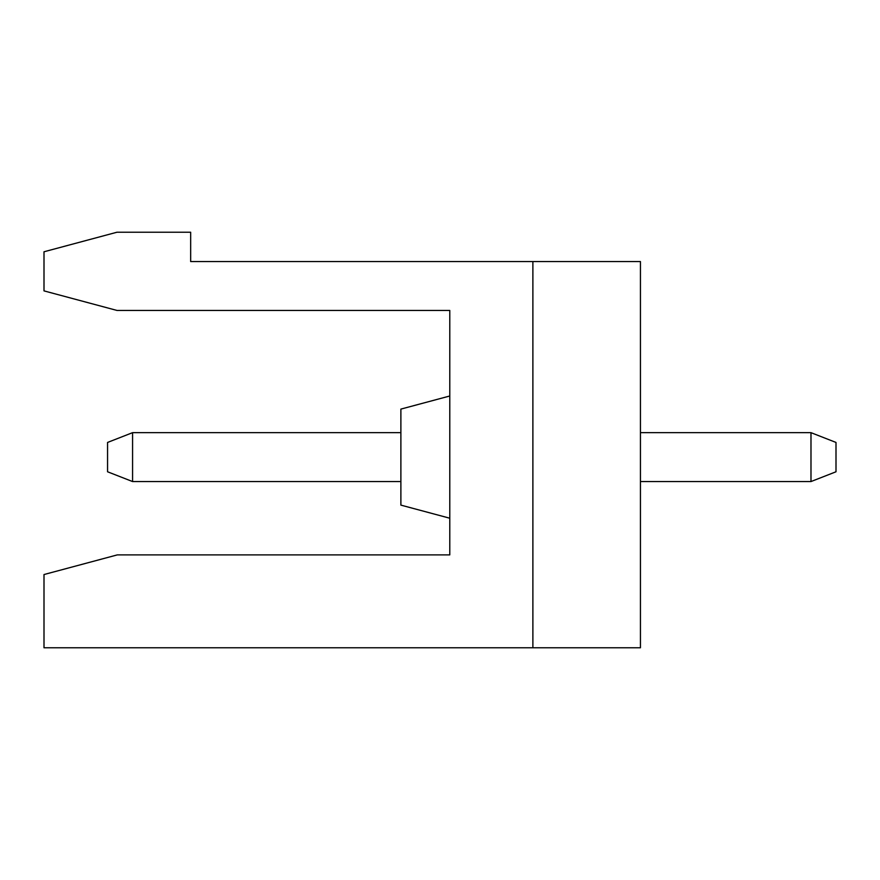 <?xml version="1.0" encoding="UTF-8"?>
<svg xmlns="http://www.w3.org/2000/svg" width="880" height="880" viewBox="0 0 880 880"><rect width="100%" height="100%" fill="white"/><g stroke="black" fill="none" stroke-linecap="round" stroke-linejoin="round"><path stroke-width="1.32" d="M132.572 481.558L107.558 471.779L107.558 442.442L132.572 432.663L132.572 481.558L400.884 481.558M836 471.779L810.986 481.558L810.986 432.663L836 442.442L836 471.779M532.884 647.779L44 647.779L44 574.541L117.337 554.884L449.779 554.884L449.779 310.442L116.985 310.442L44 290.884L44 251.779L116.985 232.221L190.663 232.221L190.663 261.558L640.442 261.558L640.442 647.779L532.884 647.779L532.884 261.558M390.566 261.558L249.876 261.558M117.337 554.884L101.86 559.031M810.986 481.558L640.442 481.558M640.442 432.663L810.986 432.663M400.884 432.663L132.572 432.663M449.779 518.221L400.884 505.12L400.884 409.101L449.779 396"/></g></svg>
